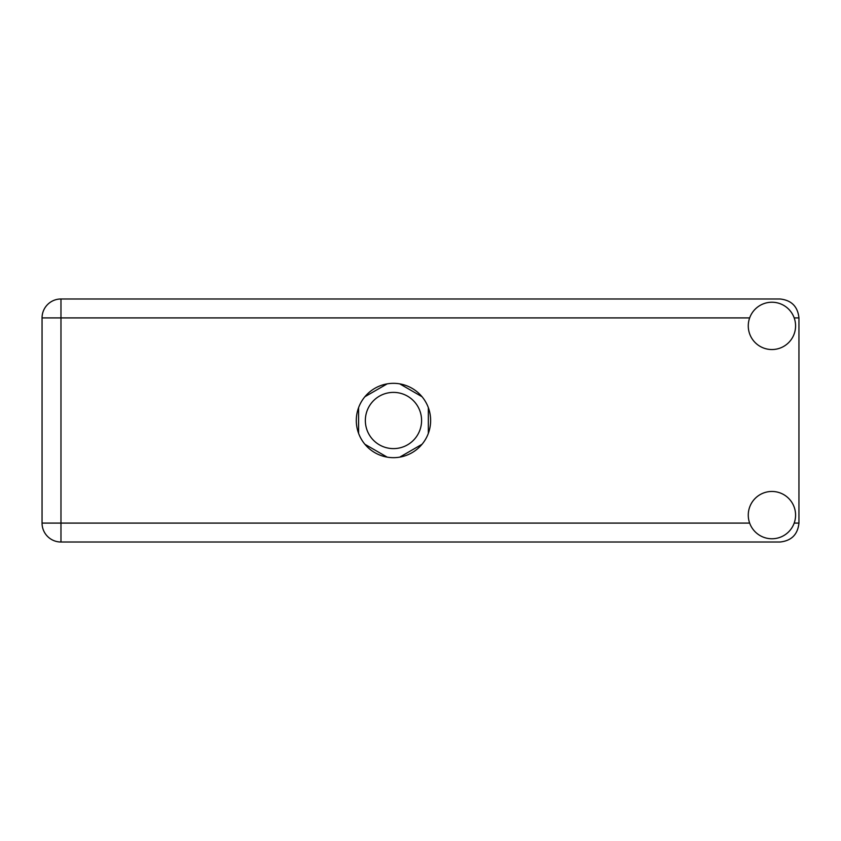 <?xml version="1.0" encoding="UTF-8"?>
<svg xmlns="http://www.w3.org/2000/svg" width="841" height="841" viewBox="0 0 841 841"><rect width="100%" height="100%" fill="white"/><g stroke="black" fill="none" stroke-linecap="round" stroke-linejoin="round"><path stroke-width="1.26" d="M365.351 420.5A28.11 28.11 0 0 0 393.472 448.61A28.11 28.11 0 0 0 421.583 420.5A28.11 28.11 0 0 0 393.472 392.39A28.11 28.11 0 0 0 365.351 420.5M387.175 383.864L364.889 396.731M422.045 396.731L399.759 383.864M428.342 433.367L428.342 407.633M399.759 457.136L422.045 444.269M364.889 444.269L387.175 457.136M358.592 407.633L358.592 433.367M771.922 538.766A23.653 23.653 0 0 0 795.575 515.112A23.653 23.653 0 0 0 771.922 491.459A23.653 23.653 0 0 0 748.269 515.112A23.653 23.653 0 0 0 771.922 538.766M771.922 349.541A23.653 23.653 0 0 0 795.575 325.887A23.653 23.653 0 0 0 771.922 302.234A23.653 23.653 0 0 0 748.269 325.887A23.653 23.653 0 0 0 771.922 349.541M393.472 383.328A37.172 37.172 0 0 0 356.3 420.5A37.172 37.172 0 0 0 393.472 457.672A37.172 37.172 0 0 0 430.634 420.5A37.172 37.172 0 0 0 393.472 383.328M749.646 317.909L60.973 317.909L60.973 523.091L42.05 523.091A18.922 18.922 0 0 0 60.973 542.014A18.922 18.922 0 0 1 42.05 523.091L42.05 317.909A18.922 18.922 0 0 1 60.973 298.986L780.028 298.986C791.444 300.195 797.752 306.502 798.95 317.909L798.95 523.091C797.752 534.498 791.444 540.805 780.028 542.014L60.973 542.014L60.973 523.091L749.646 523.091M794.188 523.091L798.95 523.091M798.95 317.909L794.188 317.909M42.05 317.909L60.973 317.909L60.973 298.986A18.922 18.922 0 0 0 42.05 317.909"/></g></svg>
